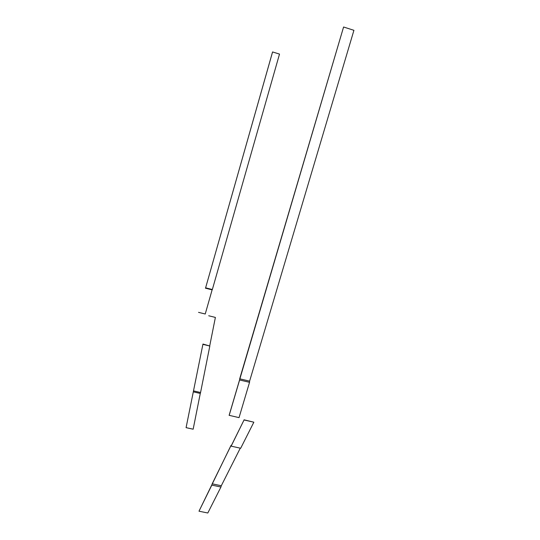 <?xml version="1.0" encoding="UTF-8"?>
<svg xmlns="http://www.w3.org/2000/svg" width="540" height="540" viewBox="0 0 540 540"><rect width="100%" height="100%" fill="white"/><g stroke="black" fill="none" stroke-linecap="round" stroke-linejoin="round"><path stroke-width="0.81" d="M231.147 446.155L244.046 419.971L253.854 422.192L240.685 448.254L231.147 446.155L230.965 445.662L212.193 483.82L221.299 485.744L240.273 448.166M211.829 485.109L198.99 511.198L207.812 513L220.934 487.026L211.829 485.109L212.193 483.82M220.934 487.026L221.299 485.744M198.99 511.198L231.005 445.439L231.188 445.932L244.046 419.971M231.39 445.52L231.005 445.439M253.854 422.192L244.046 419.81M249.608 381.139L353.923 30.314L343.589 27L239.693 378.803L249.608 381.139L249.541 382.32L239.038 417.636L229.129 415.321L343.589 27M229.156 415.395L239.612 379.985L249.541 382.32M239.612 379.985L239.693 378.803M205.619 287.82L272.565 51.948L279.511 54.088L212.348 289.528L205.619 287.82L272.585 51.941M205.396 288.164L212.119 289.872L212.348 289.528M198.531 312.35L205.234 314.01L212.119 289.872M202.939 344.149L186.077 427.66L202.939 344.149M186.104 427.639L193.158 429.206L186.077 427.66M193.158 429.206L200.279 393.451L193.347 391.858M200.279 393.451L200.563 392.513L193.631 390.92M200.563 392.513L209.824 346.025L203.047 344.392M209.824 346.025L202.986 344.041M209.756 345.674L215.386 317.419L208.71 315.765"/></g></svg>
